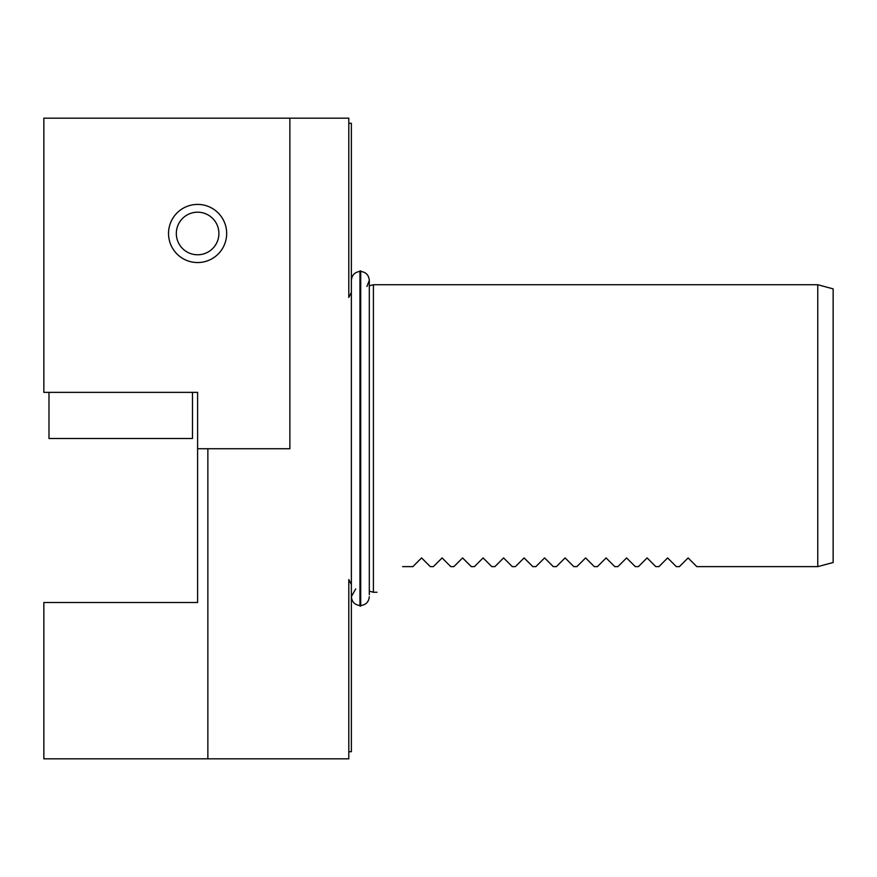 <?xml version="1.0" encoding="UTF-8"?>
<svg xmlns="http://www.w3.org/2000/svg" width="877" height="877" viewBox="0 0 877 877"><rect width="100%" height="100%" fill="white"/><g stroke="black" fill="none" stroke-linecap="round" stroke-linejoin="round"><path stroke-width="1.32" d="M197.61 448.75L197.61 392.37L43.85 392.37L43.85 118.165L348.805 118.165L348.805 297.456L351.37 292.447L351.37 584.553L348.805 579.544L348.805 758.835L207.86 758.835L207.86 448.75L197.61 448.75L197.61 602.51L43.85 602.51L43.85 758.835L207.86 758.835M176.321 233.435A21.289 21.289 0 0 1 208.298 215.073A21.289 21.289 0 0 1 208.211 251.951A21.289 21.289 0 0 1 176.321 233.435M226.672 233.49A29.062 29.062 0 0 1 183.074 258.66A29.062 29.062 0 0 1 183.074 208.309A29.062 29.062 0 0 1 226.672 233.49M402.62 566.63C368.888 600.372 368.888 600.372 402.62 566.63L412.87 566.63L421.585 557.925L430.3 566.63L433.37 566.63L442.085 557.925L450.8 566.63L453.88 566.63L462.585 557.925L471.3 566.63L474.38 566.63L483.095 557.925L491.8 566.63L494.88 566.63L503.595 557.925L512.3 566.63L515.38 566.63L524.095 557.925L532.81 566.63L535.88 566.63L544.595 557.925L553.31 566.63L556.38 566.63L565.095 557.925L573.81 566.63L576.88 566.63L585.595 557.925L594.31 566.63L597.39 566.63L606.095 557.925L614.81 566.63L617.89 566.63L626.595 557.925L635.31 566.63L638.39 566.63L647.105 557.925L655.81 566.63L658.89 566.63L667.605 557.925L676.32 566.63L679.39 566.63L688.105 557.925L696.82 566.63L817.77 566.63L817.77 284.74L373.405 284.74L373.405 592.26L377 592.26M817.77 284.74L833.15 288.862L833.15 562.508L817.77 566.63M348.805 751.688L351.37 751.688L351.37 584.553M348.805 123.295L351.37 123.295L351.37 292.447M207.86 448.75L289.87 448.75L289.87 118.165M369.305 591.164L373.405 592.26M359.954 604.001L359.954 606.084L360.721 606.084L360.721 270.916L359.954 270.916L359.954 604.001M192.48 392.37L192.48 438.5L48.98 438.5L48.98 392.37M369.305 285.836L373.405 284.74M355.7 588.927L351.37 596.612C351.852 601.874 354.714 604.867 359.954 605.568M359.954 271.431C354.714 272.133 351.852 275.126 351.37 280.388M360.721 605.568C365.972 604.867 368.833 601.874 369.305 596.612L369.305 596.601M360.721 271.431C365.972 272.133 368.833 275.126 369.305 280.388L369.305 594.639M366.926 286.472L369.305 280.399"/></g></svg>
